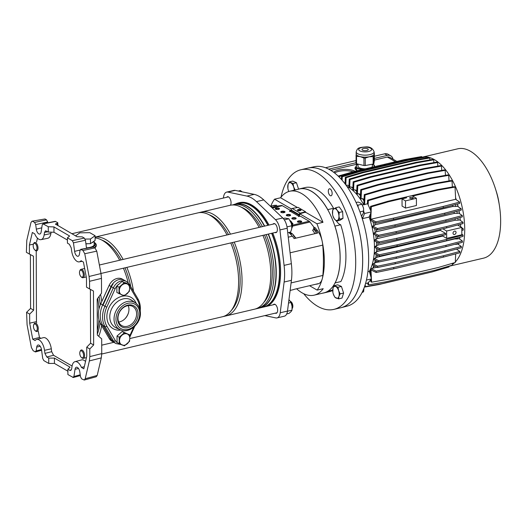 <?xml version="1.0" encoding="UTF-8"?>
<svg xmlns="http://www.w3.org/2000/svg" width="527" height="527" viewBox="0 0 527 527"><rect width="100%" height="100%" fill="white"/><g stroke="black" fill="none" stroke-linecap="round" stroke-linejoin="round"><path stroke-width="0.79" d="M36.218 250.872L36.462 321.628L29.683 323.17L32.72 339.177L35.092 340.561A10.402 5.151 76.7 0 1 36.679 339.454A10.402 5.151 76.7 0 1 39.103 339.889A10.402 5.151 76.7 0 1 44.518 350.343L44.933 353.393L51.692 351.68L53.556 355.284L72.094 366.034M36.679 339.454L43.306 337.682A10.606 5.257 76.7 0 1 45.777 338.123A10.606 5.257 76.7 0 1 51.297 348.788L51.692 351.68M31.976 221.221L45.026 218.962L31.976 221.221L30.961 222.539L26.798 240.352L26.376 252.301L29.44 254.08L29.407 245.015L32.345 232.466L34.723 233.843A10.402 5.151 -103.3 0 0 38.754 239.179A10.402 5.151 -103.3 0 0 41.027 239.647A10.402 5.151 -103.3 0 0 44.116 234.97L44.512 232.387L45.579 230.78L48.286 232.058L48.267 226.722L42.885 223.771L55.17 221.353L57.739 222.671L57.324 223.362L56.066 223.632L56.073 224.568M41.027 239.647L47.746 238.276A10.606 5.257 -103.3 0 0 50.895 233.507L51.106 232.157M40.171 346.226L36.719 347.109A4.664 2.312 76.7 0 1 38.036 345.027A4.664 2.312 76.7 0 1 39.123 345.225A4.664 2.312 76.7 0 1 41.554 349.915L42.707 358.432L43.827 360.6L48.747 363.452L48.728 358.116L46.798 356.996L44.933 353.393M41.765 227.835L36.31 229.153A4.664 2.312 -103.3 0 0 38.734 233.843A4.664 2.312 -103.3 0 0 39.756 234.054A4.664 2.312 -103.3 0 0 41.139 231.952L42.239 224.739L43.346 223.87L55.638 221.452M101.744 353.597L101.296 357.886L89.366 360.923L89.814 356.627L101.744 353.597L101.691 338.861L97.324 335.086L97.192 299.066L101.533 293.117L101.48 278.388L89.55 281.299L89.07 276.471L84.761 253.737L82.956 250.496L80.671 249.35L93.431 247.031L81.138 249.442L80.032 250.318L79.445 254.166A4.664 2.312 76.7 0 1 78.062 256.267A4.664 2.312 76.7 0 1 74.61 251.366L73.457 242.842L72.337 240.681L84.313 238.079L85.433 240.246L73.457 242.842M101.296 357.886L97.192 375.455L96.237 376.752L84.248 380.039L85.203 378.742L97.192 375.455M36.31 229.153L35.691 224.601L34.571 222.44L46.547 219.845L47.667 222.005L35.691 224.601M32.753 221.386L34.571 222.44M41.6 350.251L35.526 351.924L33.208 350.778L31.403 347.543L27.088 324.81L26.587 312.327L30.586 308.4L33.649 310.179L33.458 256.221L29.44 254.08M30.395 254.587L30.586 308.4M67.43 240.055L53.971 232.255L53.952 226.92L69.617 236.004L67.416 237.829L67.436 243.164L69.366 244.278L71.231 247.888L71.646 250.931A10.402 5.151 76.7 0 0 79.333 261.86A10.402 5.151 76.7 0 0 81.072 260.72L83.444 262.097L86.481 278.111L86.514 287.175L89.577 288.948L89.55 281.299M89.577 288.948L93.463 291.023L93.654 344.974L89.788 348.979L89.814 356.627M67.416 237.829L72.337 240.681M29.683 323.17L29.65 314.105L33.649 310.179M33.445 244.139L29.407 245.015M84.313 366.693L81.441 367.438L83.819 368.814L86.757 356.265L86.724 347.201L90.591 343.196L93.654 344.974M90.4 289.389L90.591 343.196M45.026 218.962L46.547 219.845M47.779 222.809L47.667 222.005M55.427 224.047L77.021 236.715L82.212 236.867L84.313 238.079M86.718 248.158A9.829 3.617 -0.2 0 1 86.507 248.171L85.433 240.246M82.956 250.496L94.946 247.907L93.431 247.031M94.946 247.907L96.757 251.148L84.761 253.737M89.07 276.471L101 273.559L96.757 251.148M101 273.559L101.48 278.388M55.651 224.324L56.066 223.632M57.97 225.668L57.739 222.671M53.952 226.92L48.267 226.722M67.884 371.219L54.433 363.419L54.413 358.083L70.078 367.167L67.878 369.223L67.897 374.559L73.319 377.497L80.321 375.567M54.433 363.419L48.747 363.452M26.587 312.327L29.65 314.105M35.026 351.832L36.132 350.962L41.481 349.487M36.719 347.109L36.132 350.962M53.971 232.255L48.286 232.058M54.413 358.083L48.728 358.116M67.878 369.223L69.801 370.336L71.316 369.921M89.366 360.923L85.203 378.742M84.248 380.039L81.593 378.834L80.473 376.673L79.854 372.121A4.664 2.312 -103.3 0 0 76.343 367.24A4.664 2.312 -103.3 0 0 75.025 369.322L73.925 376.541L80.216 374.802M86.724 347.201L89.788 348.979M81.441 367.438A10.402 5.151 -103.3 0 0 74.986 361.667A10.402 5.151 -103.3 0 0 72.047 366.305L71.652 368.887L70.644 370.488L69.801 370.336M72.818 377.411L73.925 376.541M38.28 331.2L39.466 337.458L32.72 339.177M36.462 321.628L36.673 322.735M36.541 242.051L37.45 238.151M85.526 361.502A10.606 5.257 -103.3 0 0 81.606 359.895L74.986 361.667M39.466 337.458L40.941 338.314M86.461 247.855A8.966 3.3 -0.2 0 0 94.168 244.561L94.155 241.089M85.921 243.876A8.966 3.3 -0.2 0 0 88.035 243.711L90.492 243.665L91.639 242.861A8.966 3.3 -0.2 0 0 93.977 241.214L95.117 240.411L95.104 235.74L89.794 232.664L79.867 232.842L75.559 235.865M263.757 307.017A53.372 26.442 -103.3 0 0 279.455 271.741A53.372 26.442 -103.3 0 0 271.609 233.303M257.835 308.242A53.372 26.442 -103.3 0 0 259.416 308.045M260.555 307.775A53.372 26.442 -103.3 0 0 276.247 272.499A53.372 26.442 -103.3 0 0 268.408 234.054M97.304 330.666A53.194 26.357 -103.3 0 0 98.944 319.593M97.317 334.158A51.508 25.52 -103.3 0 0 100.064 322.774M98.707 336.279A53.372 26.442 -103.3 0 0 101.639 325.607M222.914 316.635A53.372 26.442 -103.3 0 0 238.612 281.359A53.372 26.442 -103.3 0 0 237.44 266.893A53.372 26.442 -103.3 0 0 233.645 250.799A53.372 26.442 -103.3 0 0 230.773 242.921M231.59 310.067A51.508 25.52 -103.3 0 0 240.147 280.186A51.508 25.52 -103.3 0 0 232.354 242.545M224.041 316.266A53.372 26.442 -103.3 0 0 225.213 316.095M226.353 315.825A53.372 26.442 -103.3 0 0 242.051 280.548A53.372 26.442 -103.3 0 0 234.212 242.11M255.061 309.066A53.372 26.442 -103.3 0 0 270.759 273.79A53.372 26.442 -103.3 0 0 269.58 259.324A53.372 26.442 -103.3 0 0 265.792 243.23A53.372 26.442 -103.3 0 0 262.914 235.345M263.737 302.498A51.508 25.52 -103.3 0 0 272.294 272.617A51.508 25.52 -103.3 0 0 264.501 234.976M256.781 308.447A53.194 26.357 -103.3 0 0 257.808 308.249A53.194 26.357 -103.3 0 0 274.014 272.946A53.194 26.357 -103.3 0 0 266.181 234.581M257.808 308.249L259.791 307.781A53.194 26.357 -103.3 0 0 276.003 272.479A53.194 26.357 -103.3 0 0 268.164 234.113M126.296 276.082L126.381 276.359A51.508 25.52 -103.3 0 1 128.206 282.808A53.372 26.442 -103.3 0 0 126.296 276.082A53.372 26.442 -103.3 0 0 123.417 268.197M119.669 260.239A53.372 26.442 -103.3 0 0 95.11 237.894M101.757 301.589A53.372 26.442 -103.3 0 0 100.578 294.428M92.344 247.051A9.829 3.617 -0.2 0 0 94.399 245.832C95.499 244.699 95.466 243.573 94.3 242.446C96.23 243.606 96.777 245.042 95.927 246.748L94.926 247.894M91.639 242.861L93.977 241.214M85.908 243.744L88.035 243.711M264.409 226.155A53.194 26.357 -103.3 0 0 235.404 204.232L233.421 204.7A53.194 26.357 -103.3 0 0 232.414 204.977M264.659 226.096A53.372 26.442 -103.3 0 0 235.516 204.021A53.372 26.442 -103.3 0 0 233.448 204.693M262.426 226.623A53.194 26.357 -103.3 0 0 233.421 204.7M260.674 227.032A51.508 25.52 -103.3 0 0 241.294 207.203M269.58 259.324L269.541 259.034A51.508 25.52 -103.3 0 0 265.878 243.507L265.792 243.23M259.165 227.387A53.372 26.442 -103.3 0 0 230.022 205.313L201.321 212.078A53.372 26.442 -103.3 0 0 199.628 212.598M230.464 234.146A53.372 26.442 -103.3 0 0 201.321 212.078M228.527 234.601A51.508 25.52 -103.3 0 0 209.147 214.772M237.44 266.893L237.394 266.603A51.508 25.52 -103.3 0 0 233.738 251.076L233.645 250.799M227.025 234.956A53.372 26.442 -103.3 0 0 197.882 212.888L95.11 237.091M133.529 291.385A53.372 26.442 -103.3 0 0 126.855 267.393M123.107 259.429A53.372 26.442 -103.3 0 0 95.11 237.143M130.808 286.774A51.508 25.52 -103.3 0 0 124.998 267.828M121.17 259.883A51.508 25.52 -103.3 0 0 101.797 240.055M100.249 304.968A51.508 25.52 -103.3 0 0 99.076 296.484M97.936 299.718L97.89 299.455A51.508 25.52 -103.3 0 0 97.719 298.354A53.194 26.357 -103.3 0 1 97.936 299.718A53.194 26.357 -103.3 0 1 98.944 309.125M267.861 225.339A53.372 26.442 -103.3 0 0 238.718 203.27L235.516 204.021M94.682 247.756L95.703 246.616C96.573 244.996 96.105 243.606 94.3 242.446L94.162 242.394M94.399 245.832A1.792 1.561 45.5 0 1 95.703 246.616L95.927 246.748M94.485 247.644A11.298 4.157 179.8 0 0 95.334 247.11L95.558 247.275M85.104 239.093L90.479 238.994L90.492 243.665M90.479 238.994L95.104 235.74M111.223 339.731L102.719 325.297L100.802 324.191L109.306 338.624A10.757 8.465 120.1 0 0 111.816 341.14L113.727 342.254A10.757 8.465 120.1 0 1 111.223 339.731L109.306 338.624M100.802 324.191A22.239 17.496 -59.9 0 1 100.736 303.829L109.122 285.417A10.757 8.465 -59.9 0 1 122.455 279.172L124.372 280.285A10.757 8.465 120.1 0 0 112.719 283.77L113.101 283.987A10.757 8.465 120.1 0 0 111.421 286.754L103.035 305.166L104.945 306.273L113.338 287.861L111.421 286.754M102.719 325.297A22.239 17.496 -59.9 0 1 102.646 304.942L111.039 286.53A10.757 8.465 -59.9 0 1 124.372 280.285L126.671 281.616A10.757 8.465 -59.9 0 0 113.338 287.861L115.163 288.717L106.77 307.129A20.803 16.37 120.1 0 0 106.836 326.173L115.341 340.607A9.328 7.338 120.1 0 0 117.06 342.497M124.985 318.756A12.912 10.158 120.1 0 0 128.502 312.702M283.342 211.716A3.946 1.956 76.7 0 1 283.368 212.236A3.946 1.956 76.7 0 1 283.348 212.73M275.002 232.499A4.664 2.312 -103.3 0 0 275.95 232.644A4.664 2.312 -103.3 0 0 277.373 229.555A4.664 2.312 -103.3 0 0 273.809 223.573A4.664 2.312 -103.3 0 0 273.032 224.12M230.424 205.227A4.664 2.312 -103.3 0 0 231.057 202.697A4.664 2.312 -103.3 0 0 227.499 196.709A4.664 2.312 -103.3 0 0 226.715 197.263M275.285 313.15A4.664 2.312 -103.3 0 0 276.234 313.295A4.664 2.312 -103.3 0 0 277.65 310.199A4.664 2.312 -103.3 0 0 274.093 304.217A4.664 2.312 -103.3 0 0 273.309 304.771M315.818 284.231L316.246 284.211A15.691 7.773 -103.3 0 0 316.931 284.112L318.143 283.822A15.691 7.773 -103.3 0 0 322.34 278.506A15.691 7.773 -103.3 0 0 322.847 275.437A114.774 56.863 -103.3 0 0 323.413 260.641A114.774 56.863 -103.3 0 0 322.741 245.127A15.691 7.773 -103.3 0 0 322.208 241.445A53.372 26.442 76.7 0 1 324.336 261.175A53.372 26.442 76.7 0 1 322.34 278.506A53.372 26.442 76.7 0 1 317.142 290.113L309.54 285.706M235.444 204.041A53.8 26.653 76.7 0 1 238.619 202.849A53.8 26.653 76.7 0 1 268.098 225.286M271.833 233.25A53.8 26.653 76.7 0 1 279.679 271.879A53.8 26.653 76.7 0 1 266.51 306.371M238.619 202.849L239.535 202.631A53.8 26.653 76.7 0 1 269.007 225.069M272.742 233.033A53.8 26.653 76.7 0 1 280.595 271.662A53.8 26.653 76.7 0 1 267.42 306.154M277.057 317.906L284.336 316.193A10.757 5.329 -103.3 0 0 287.492 311.055L291.418 280.311A43.043 21.324 -103.3 0 0 291.892 272.281A43.043 21.324 -103.3 0 0 291.359 263.671L287.208 228.237A10.757 5.329 -103.3 0 0 282.755 217.961L263.724 199.911A43.043 21.324 -103.3 0 0 254.166 194.364L235.187 190.379A10.757 5.329 -103.3 0 0 233.948 190.385L226.669 192.098A10.757 5.329 76.7 0 1 227.908 192.091L246.893 196.084A43.043 21.324 76.7 0 1 256.445 201.624L275.476 219.68A10.757 5.329 76.7 0 1 279.929 229.95L284.079 265.384A43.043 21.324 76.7 0 1 284.613 273.994A43.043 21.324 76.7 0 1 284.139 282.024L280.219 312.774A10.757 5.329 76.7 0 1 277.057 317.906A10.757 5.329 76.7 0 1 275.819 317.913L264.844 315.607M270.779 206.255A53.372 26.442 76.7 0 1 274.534 199.18L280.595 197.75A53.372 26.442 76.7 0 1 289.666 191.268L299.369 188.982A53.372 26.442 76.7 0 1 340.106 257.459A53.372 26.442 76.7 0 1 323.841 292.88L314.138 295.166A53.372 26.442 -103.3 0 0 323.209 288.691L317.142 290.113M289.666 191.268A53.372 26.442 76.7 0 1 322.979 222.328L316.911 223.751A53.372 26.442 76.7 0 1 322.208 241.445A15.691 7.773 -103.3 0 0 317.274 230.345L314.889 227.453L313.677 227.743L316.062 230.628A15.691 7.773 -103.3 0 1 317.722 233.013L294.066 238.586A15.691 7.773 -103.3 0 0 292.406 236.201L288.921 232.473M275.377 206.722L275.371 205.53L276.589 205.247L276.589 206.182L281.471 205.49A4.163 2.062 76.7 0 1 282.32 205.688L290.555 210.471L289.731 211.426M276.603 209.482L276.596 208.534M287.637 214.983A30.843 15.283 -103.3 0 0 286.523 215.543M274.534 199.18L291.438 208.982M299.481 213.646L316.911 223.751M271.807 207.177L271.352 206.123A15.691 7.773 76.7 0 1 272.314 205.754L273.533 205.471A15.691 7.773 76.7 0 1 274.211 205.372L276.589 205.247M296.609 288.756A53.372 26.442 -103.3 0 0 314.138 295.166M272.314 205.754A15.691 7.773 76.7 0 1 272.999 205.655L275.371 205.53M223.408 198.047L223.514 197.236A10.757 5.329 76.7 0 1 226.669 192.098M271.352 206.123L270.489 206.327M316.931 284.112A15.691 7.773 -103.3 0 0 317.9 283.743L294.244 289.31A15.691 7.773 -103.3 0 1 293.275 289.679L290.127 290.423M290.542 233.942L292.445 233.935M313.684 228.935L313.677 227.743M280.595 197.75L297.109 207.328M305.535 212.21L322.979 222.328M314.013 229.357A15.784 7.819 76.7 0 1 316.391 233.329M331.582 195.445A3.584 1.779 -103.3 0 0 331.786 191.294A3.584 1.779 -103.3 0 0 329.401 188.811A3.584 1.779 -103.3 0 0 328.861 189.16A3.584 1.779 -103.3 0 0 328.664 193.304A3.584 1.779 -103.3 0 0 331.042 195.794A3.584 1.779 -103.3 0 0 331.582 195.445M328.051 291.088A11.475 5.685 -103.3 0 0 328.057 291.167L332.689 290.074M333.769 286.484A11.475 5.685 76.7 0 1 334.006 284.771M280.996 197.217A71.731 35.54 76.7 0 1 300.924 169.753A71.731 35.54 76.7 0 1 344.289 208.119A71.731 35.54 76.7 0 1 333.815 309.402A71.731 35.54 76.7 0 1 303.723 293.717M300.924 169.753L307.9 168.106A71.731 35.54 76.7 0 1 351.265 206.479A71.731 35.54 76.7 0 1 340.785 307.761L333.815 309.402M334.882 226.096A11.475 5.685 -103.3 0 0 334.922 226.109L340.686 224.752A53.444 26.475 76.7 0 1 340.883 281.556L335.119 282.913A11.475 5.685 -103.3 0 0 335.08 282.874M334.922 226.109A53.444 26.475 76.7 0 1 335.119 282.913M328.057 291.167A53.444 26.475 76.7 0 1 323.855 292.953A53.444 26.475 76.7 0 1 322.504 293.196M332.682 290.463A53.444 26.475 76.7 0 1 329.619 291.596L323.855 292.953M298.038 189.298A53.444 26.475 76.7 0 1 299.356 188.916L305.12 187.559A53.444 26.475 76.7 0 1 333.538 208.264L327.774 209.621A11.475 5.685 -103.3 0 0 327.768 209.687M340.686 224.752A11.475 5.685 76.7 0 1 336.562 221.123M333.472 209.041A11.475 5.685 76.7 0 1 333.538 208.264M299.356 188.916A53.444 26.475 76.7 0 1 327.774 209.621M33.484 247.69A3.584 1.779 -103.3 0 0 34.775 249.917A3.584 1.779 -103.3 0 0 36.692 249.581A3.584 1.779 -103.3 0 0 36.692 245.938A3.584 1.779 -103.3 0 0 33.425 244.179A3.584 1.779 -103.3 0 0 33.484 247.69M33.425 244.179L33.702 243.514A4.302 2.134 76.7 0 1 34.71 242.486A4.302 2.134 76.7 0 1 37.615 245.622A4.302 2.134 76.7 0 1 36.679 250.865A4.302 2.134 76.7 0 1 35.322 250.391L34.775 249.917M36.416 330.864A3.584 1.779 -103.3 0 0 36.969 326.588A3.584 1.779 -103.3 0 0 34.321 324.059A3.584 1.779 -103.3 0 0 33.708 324.83A3.584 1.779 -103.3 0 0 35.059 330.561A3.584 1.779 -103.3 0 0 36.416 330.864M33.708 324.83L33.978 324.158A4.302 2.134 76.7 0 1 34.716 323.235A4.302 2.134 76.7 0 1 34.986 323.13A4.302 2.134 76.7 0 1 37.977 326.549A4.302 2.134 76.7 0 1 37.233 331.404A4.302 2.134 76.7 0 1 36.962 331.509A4.302 2.134 76.7 0 1 35.599 331.042L35.059 330.561M290.7 301.464L291.24 301.938A3.584 1.779 76.7 0 1 292.538 304.165A3.584 1.779 76.7 0 1 292.597 307.676L292.32 308.348A4.302 2.134 -103.3 0 0 292.248 304.132A4.302 2.134 -103.3 0 0 290.7 301.464A4.302 2.134 -103.3 0 0 290.344 301.2M83.286 353.446A3.584 1.779 -103.3 0 0 80.018 351.687A3.584 1.779 -103.3 0 0 80.078 355.191A3.584 1.779 -103.3 0 0 81.369 357.418A3.584 1.779 -103.3 0 0 83.286 357.082A3.584 1.779 -103.3 0 0 83.286 353.446M80.018 351.687L80.295 351.015A4.302 2.134 76.7 0 1 81.303 349.987A4.302 2.134 76.7 0 1 84.215 353.13A4.302 2.134 76.7 0 1 83.279 358.367A4.302 2.134 76.7 0 1 81.916 357.899L81.369 357.418M292.142 308.703A4.302 2.134 -103.3 0 0 292.32 308.348M80.354 270.272A3.584 1.779 -103.3 0 0 79.742 271.036A3.584 1.779 -103.3 0 0 81.092 276.774A3.584 1.779 -103.3 0 0 82.449 277.077A3.584 1.779 -103.3 0 0 83.002 272.795A3.584 1.779 -103.3 0 0 80.354 270.272M79.742 271.036L80.012 270.371A4.302 2.134 76.7 0 1 80.75 269.442A4.302 2.134 76.7 0 1 81.02 269.343A4.302 2.134 76.7 0 1 84.01 272.762A4.302 2.134 76.7 0 1 83.266 277.617A4.302 2.134 76.7 0 1 82.996 277.722A4.302 2.134 76.7 0 1 81.632 277.248L81.092 276.774M291.82 228.125A4.302 2.134 -103.3 0 0 292.037 227.697A4.302 2.134 -103.3 0 0 290.417 220.82A4.302 2.134 -103.3 0 0 290.061 220.556M290.417 220.82L290.963 221.294A3.584 1.779 76.7 0 1 292.314 227.032L292.037 227.697M242.097 191.835L240.391 190.55L238.316 191.037M286.708 313.954L288.994 313.413L291.023 311.661L292.024 310.153L292.037 306.194A6.818 3.379 -103.3 0 0 291.998 305.877A6.818 3.379 -103.3 0 0 291.51 303.822A6.818 3.379 -103.3 0 0 291.503 303.789M292.037 306.194L291.023 302.472L288.961 299.573M292.024 310.153L287.472 311.226M291.023 302.472L288.513 303.065M291.721 225.286A6.818 3.379 -103.3 0 0 291.714 225.227A6.818 3.379 -103.3 0 0 291.227 223.171A6.818 3.379 -103.3 0 0 291.227 223.165L288.882 218.771L284.804 218.099L283.243 218.468M287.735 232.756L290.621 232.078L291.721 228.797L291.793 225.754L291.227 223.171M291.793 225.754L287.004 226.887M288.882 218.771L284.297 219.845M297.597 210.378A1.792 0.659 179.8 0 1 298.282 210.082A1.792 0.659 179.8 0 1 300.877 210.365M298.282 209.548A1.792 0.659 -0.2 0 0 297.445 210.108A1.792 0.659 -0.2 0 0 298.374 210.681A1.792 0.659 -0.2 0 0 300.192 210.662A1.792 0.659 -0.2 0 0 301.029 210.095A1.792 0.659 -0.2 0 0 300.1 209.522A1.792 0.659 -0.2 0 0 298.282 209.548M297.531 221.893A2.154 0.79 179.8 0 1 298.407 221.492A2.154 0.79 179.8 0 1 301.582 221.88M298.407 220.958A2.154 0.79 -0.2 0 0 297.406 221.63A2.154 0.79 -0.2 0 0 298.519 222.322A2.154 0.79 -0.2 0 0 300.706 222.289A2.154 0.79 -0.2 0 0 301.707 221.617A2.154 0.79 -0.2 0 0 300.594 220.925A2.154 0.79 -0.2 0 0 298.407 220.958M291.978 218.672A2.154 0.79 179.8 0 1 292.854 218.27A2.154 0.79 179.8 0 1 296.029 218.659M292.854 217.737A2.154 0.79 -0.2 0 0 291.853 218.409A2.154 0.79 -0.2 0 0 292.966 219.1A2.154 0.79 -0.2 0 0 295.153 219.067A2.154 0.79 -0.2 0 0 296.154 218.395A2.154 0.79 -0.2 0 0 295.041 217.704A2.154 0.79 -0.2 0 0 292.854 217.737M286.424 215.457A2.154 0.79 179.8 0 1 287.301 215.049A2.154 0.79 179.8 0 1 290.476 215.438M287.301 214.515A2.154 0.79 -0.2 0 0 286.299 215.187A2.154 0.79 -0.2 0 0 287.413 215.879A2.154 0.79 -0.2 0 0 289.6 215.846A2.154 0.79 -0.2 0 0 290.601 215.174A2.154 0.79 -0.2 0 0 289.488 214.482A2.154 0.79 -0.2 0 0 287.301 214.515M280.871 212.236A2.154 0.79 179.8 0 1 281.747 211.828A2.154 0.79 179.8 0 1 284.923 212.216M281.747 211.294A2.154 0.79 -0.2 0 0 280.746 211.966A2.154 0.79 -0.2 0 0 281.859 212.658A2.154 0.79 -0.2 0 0 284.046 212.625A2.154 0.79 -0.2 0 0 285.048 211.953A2.154 0.79 -0.2 0 0 283.934 211.261A2.154 0.79 -0.2 0 0 281.747 211.294M275.318 209.015A2.154 0.79 179.8 0 1 276.194 208.606A2.154 0.79 179.8 0 1 279.369 209.002M276.194 208.073A2.154 0.79 -0.2 0 0 275.193 208.745A2.154 0.79 -0.2 0 0 276.306 209.436A2.154 0.79 -0.2 0 0 278.493 209.403A2.154 0.79 -0.2 0 0 279.494 208.732A2.154 0.79 -0.2 0 0 278.381 208.04A2.154 0.79 -0.2 0 0 276.194 208.073M275.377 206.426L271.438 207.23M292.426 224.192A2.154 0.79 -0.2 0 0 292.913 223.685A2.154 0.79 -0.2 0 0 292.096 223.066M298.539 216.531L298.539 216.083L290.496 211.419A0.718 0.567 120.1 0 0 291.095 210.609L299.138 215.273A0.718 0.567 -59.9 0 1 298.539 216.083L300.897 216.465L309.138 221.241A4.163 2.062 76.7 0 1 309.988 222.032L314.276 227.598M290.496 211.419L289.395 211.202L289.725 210.978M292.294 223.665A2.154 0.79 179.8 0 1 292.788 223.955M290.561 211.004L289.955 211.459M289.639 232.308A7.174 4.598 -164.8 0 1 293.447 234.976L295.897 238.151M314.777 229.173L312.577 230.101L315.001 233.652M295.522 238.244L293.335 235.398M291.945 234.054A7.174 4.598 15.2 0 0 289.554 232.743M299.843 213.857A0.573 0.455 -59.9 0 0 299.626 214.357L299.626 215.161A1.291 1.014 -59.9 0 1 298.717 216.557M305.423 212.15L300.107 213.712M300.225 213.152L305.535 211.755L298.144 207.394L292.182 208.488L300.225 213.152A1.291 1.014 -59.9 0 0 299.138 214.608L299.138 215.273M292.182 208.488A1.291 1.014 -59.9 0 0 291.095 209.944L291.095 210.609M314.336 166.723A71.606 35.48 76.7 0 1 368.643 258.678A71.606 35.48 76.7 0 1 347.168 306.121L341.134 307.676A71.731 35.54 76.7 0 0 362.648 260.147A71.731 35.54 76.7 0 0 308.242 168.034L314.336 166.723M361.39 215.695A48.418 23.992 76.7 0 1 362.477 218.646L369.15 217.071A48.418 23.992 76.7 0 1 374.46 247.216A48.418 23.992 76.7 0 1 369.335 271.306L367.905 271.642M346.99 186.426A48.418 23.992 76.7 0 1 363.716 204.693A48.418 23.992 -103.3 0 0 346.99 186.426M362.326 205.023L367.694 203.758L371.239 211.926L369.15 217.071A48.418 23.992 -103.3 0 1 374.46 247.216A48.418 23.992 -103.3 0 1 369.335 271.306L371.469 278.902L367.971 282.986L365.514 283.566M366.423 280.087L371.469 278.902M363.749 211.617L364.565 213.501L371.239 211.926M364.565 213.501L362.477 218.646M453.022 233.178A1.792 1.41 120.1 0 0 453.635 234.37A1.792 1.41 120.1 0 0 455.223 234.153A1.792 1.41 120.1 0 0 456.053 232.466A1.792 1.41 120.1 0 0 455.44 231.267A1.792 1.41 120.1 0 0 453.852 231.491A1.792 1.41 120.1 0 0 453.022 233.178M446.639 231.01L461.804 227.44L461.83 234.778L446.665 238.349L446.639 231.01L442.838 228.804M440.407 230.391L377.931 245.101L375.191 246.372L379.526 248.5L397.081 244.831L397.088 246.168L445.611 234.739L445.605 233.402L440.407 230.391A46.989 23.28 -103.3 0 0 440.388 229.383M441.936 235.602L446.665 238.349M442.739 236.07L377.74 251.372A46.989 23.28 -103.3 0 0 377.879 249.021M377.931 245.101A46.989 23.28 -103.3 0 0 377.866 242.604M397.088 246.168L379.532 249.831L375.191 247.703L375.191 246.372M397.081 244.831L445.605 233.402M376.574 246.043A48.418 23.992 -103.3 0 0 376.423 241.9M458.115 220.181L455.216 220.227L377.582 238.514L374.835 239.792L374.967 241.188L379.288 243.303L396.844 239.64L446.58 227.927L462.989 223.593L462.983 222.262L459.518 219.851L458.115 220.181A48.418 23.992 -103.3 0 0 457.904 218.066M376.238 239.462A48.418 23.992 -103.3 0 0 375.751 235.22M457.245 213.382L454.32 213.415L376.686 231.702L373.946 233L374.203 234.456L378.603 236.616L396.166 232.947L445.895 221.235L462.304 216.907L462.298 215.569L458.668 213.046L457.245 213.382A48.418 23.992 -103.3 0 0 456.876 211.287M375.369 232.664A48.418 23.992 -103.3 0 0 374.572 228.428M455.842 206.459L452.871 206.465L375.231 224.746L373.966 225.74L372.503 226.083L372.905 227.611L377.497 229.864L395.052 226.195L444.788 214.482L461.191 210.148L461.191 208.817L457.304 206.116L455.842 206.459A48.418 23.992 -103.3 0 0 455.368 204.562M373.966 225.74A48.418 23.992 -103.3 0 0 372.879 221.623M370.804 219.983L371.067 220.734L375.968 223.138L393.531 219.476L443.26 207.763L459.669 203.429L459.663 202.091L455.638 199.292L370.804 219.272L370.764 219.996A48.418 23.992 -103.3 0 0 370.455 219.021L370.191 214.509M381.245 189.608L430.974 177.895L431.745 178.337L382.009 190.049L381.245 189.608L364.262 194.608L363.867 203.356L364.585 204.759M363.973 200.958A48.418 23.992 -103.3 0 0 362.431 198.567L364.559 199.575M377.701 184.615L378.472 185.056L428.207 173.343L445.19 170.346L444.426 169.905L427.437 172.902L377.701 184.615L360.725 189.615L360.356 197.777L361.087 198.883L362.431 198.567M360.442 195.82A48.418 23.992 -103.3 0 0 358.709 193.699L360.837 194.601M373.979 180.32L374.75 180.761L424.479 169.048L441.468 166.051L440.704 165.61L423.715 168.607L373.979 180.32L357.003 185.32L356.647 193.139L357.392 194.008L358.709 193.699M356.72 191.551A48.418 23.992 -103.3 0 0 354.855 189.812L356.983 190.662M370.132 176.789L370.903 177.237L420.638 165.524L437.621 162.527L436.857 162.079L419.867 165.076L370.132 176.789L353.156 181.789L352.807 189.463L353.564 190.115L354.855 189.812M352.866 188.205A48.418 23.992 -103.3 0 0 350.949 186.927L353.077 187.764M366.225 174.088L366.996 174.536L416.725 162.823L433.714 159.826L432.95 159.378L415.961 162.375L366.225 174.088L349.249 179.088L348.9 186.782L349.664 187.23L350.949 186.927M348.94 185.847A48.418 23.992 -103.3 0 0 347.846 185.372A48.418 23.992 -103.3 0 0 347.049 185.076L346.173 185.28M369.875 273.217A48.418 23.992 -103.3 0 0 370.336 272.578M374.572 265.858L372.984 268.164L371.166 268.77A48.418 23.992 76.7 0 1 370.942 269.251A48.418 23.992 76.7 0 1 370.633 269.89L370.237 270.72L370.488 275.404M372.681 268.414A48.418 23.992 -103.3 0 0 373.795 265.634M378.544 261.952L375.731 262.611L373.037 263.935L372.642 265.074L377.628 267.518L395.184 263.849L444.92 252.137L461.323 247.802L461.323 246.471L457.739 243.981L456.329 244.317A48.418 23.992 -103.3 0 0 456.454 243.882M374.447 263.599A48.418 23.992 -103.3 0 0 375.27 260.345M457.561 238.922L454.643 238.962L377.009 257.242L374.289 258.533L374.038 259.745L378.696 262.024L396.251 258.362L445.987 246.649L462.396 242.315L462.39 240.977L458.958 238.593L457.561 238.922A48.418 23.992 -103.3 0 0 457.746 237.789M375.685 258.204A48.418 23.992 -103.3 0 0 376.186 254.561M377.74 251.372L375.007 252.65L374.888 253.922L379.335 256.102L396.89 252.433L446.626 240.72L463.029 236.392L463.029 235.055L461.83 234.225M376.39 252.321A48.418 23.992 -103.3 0 0 376.568 248.382M461.817 230.497L463.233 230.121L463.226 228.784L461.804 227.796M461.81 229.159L463.226 228.784M460.585 226.729A48.418 23.992 -103.3 0 0 460.532 224.245M460.302 220.398A48.418 23.992 -103.3 0 0 460.018 217.506M459.491 213.619A48.418 23.992 -103.3 0 0 458.991 210.734M458.141 206.696A48.418 23.992 -103.3 0 0 457.476 204.008M456.244 199.713A48.418 23.992 -103.3 0 0 455.598 197.73M458.431 225.484A48.418 23.992 -103.3 0 0 458.411 224.805M443.431 255.779L443.438 257.117L393.702 268.829L393.695 267.492L443.431 255.779L459.84 251.451L456.448 249.093A48.418 23.992 -103.3 0 0 456.474 249.087M458.286 244.363A48.418 23.992 -103.3 0 0 458.595 243.316M459.577 239.027A48.418 23.992 -103.3 0 0 459.88 237.222M455.315 261.991A56.165 27.826 -103.3 0 0 464.722 229.331A56.165 27.826 -103.3 0 0 425.704 156.908M449.09 266.175A56.165 27.826 -103.3 0 0 449.88 265.865M452.35 264.514A56.165 27.826 -103.3 0 0 454.649 262.657M449.083 266.26L483.536 258.151A56.165 27.826 -103.3 0 0 500.65 220.866A56.165 27.826 -103.3 0 0 499.412 205.642A56.165 27.826 -103.3 0 0 495.426 188.706A56.165 27.826 -103.3 0 0 457.785 148.805L422.792 157.046M499.412 205.642L498.95 202.631A36.587 18.129 -103.3 0 0 496.348 191.604L495.426 188.706M454.643 238.962A46.989 23.28 -103.3 0 0 454.709 238.586M377.009 257.242A46.989 23.28 -103.3 0 0 377.345 255.127M455.216 220.227A46.989 23.28 -103.3 0 0 455.078 218.817M377.582 238.514A46.989 23.28 -103.3 0 0 377.312 235.984M454.32 213.415A46.989 23.28 -103.3 0 0 454.076 212.032M376.686 231.702A46.989 23.28 -103.3 0 0 376.238 229.245M456.329 244.317L454.781 244.324M375.731 262.611A46.989 23.28 -103.3 0 0 376.232 260.819M370.349 272.722L369.888 273.256M459.84 251.451L459.84 252.782L443.438 257.117M370.982 269.165L370.988 269.969L376.146 272.492L376.14 271.161L371.232 268.757M455.677 199.325L455.025 187.092L438.042 190.089L412.575 196.084L416.409 198.304L405.487 200.879L402.042 198.877L406.515 197.823M370.395 209.983L370.56 206.36L387.543 201.36L388.307 201.801L406.508 197.513M388.307 201.801L371.324 206.801L371.107 211.63M371.074 212.328L370.764 219.996M387.543 201.36L437.272 189.648L454.261 186.644L455.025 187.092M452.871 206.465A46.989 23.28 -103.3 0 0 452.574 205.299M375.231 224.746A46.989 23.28 -103.3 0 0 374.644 222.486M412.977 197.553A1.792 0.659 -0.2 0 0 410.961 197.276A1.792 0.659 -0.2 0 0 409.663 197.915A1.792 0.659 -0.2 0 0 409.94 198.271A1.792 0.659 -0.2 0 0 411.956 198.541A1.792 0.659 -0.2 0 0 413.254 197.902A1.792 0.659 -0.2 0 0 412.977 197.553M437.272 189.648L438.042 190.089M370.56 206.36L371.324 206.801M402.042 198.877L402.068 206.083L405.513 208.079L416.429 205.51L416.409 198.304M405.513 208.079L405.487 200.879M338.314 176.163L354.776 171.315L355.547 171.756L372.833 167.685M355.547 171.756L338.841 176.677M383.465 165.445L386.172 164.543M374.368 160.089L387.332 157.039A5.02 3.952 -59.9 0 1 389.868 157.362L396.844 161.407M356.173 166.44A10.224 3.761 -0.2 0 0 354.967 168.218A10.224 3.761 -0.2 0 0 356.548 170.221A10.224 3.761 -0.2 0 0 357.477 170.676M355.093 171.242A12.193 4.486 -0.2 0 0 343.624 169.398A12.193 4.486 -0.2 0 0 333.729 172.276M330.864 170.333L357.695 164.016M374.361 158.423L387.325 155.373A6.818 5.362 -59.9 0 1 390.764 155.814A6.818 5.362 -59.9 0 1 393.004 159.18M328.776 169.16L355.969 162.757M390.764 155.814L388.083 154.259A6.818 5.362 -59.9 0 0 384.644 153.818L374.354 156.236M325.554 167.731L355.962 160.57M356.015 167.896A10.224 3.761 -0.2 0 0 355.132 168.89M353.123 171.776A12.193 4.486 -0.2 0 0 334.605 172.942M354.776 171.315L404.512 159.602L421.501 156.605L422.272 157.138M388.313 164.305L405.276 160.043L422.265 157.046M374.974 167.448L378.004 166.73M381.502 165.906A1.792 0.659 -0.2 0 0 379.967 166.268M404.512 159.602L405.276 160.043M353.558 171.67L338.202 176.058M358.485 171.328L359.249 171.776L408.985 160.063L425.974 157.059L425.203 156.618L408.221 159.615L358.485 171.328L341.509 176.328L341.371 179.325M425.974 157.059L426.027 158.08M359.249 171.776L342.273 176.776L342.122 180.168M408.221 159.615L408.985 160.063M341.509 176.328L342.273 176.776M362.326 172.263L363.09 172.704L412.825 160.992L429.808 157.995L429.044 157.547L412.055 160.551L362.326 172.263L345.343 177.263L345.047 183.771M429.808 157.995L429.913 159.912M363.09 172.704L346.107 177.704L345.791 184.76M412.055 160.551L412.825 160.992M345.343 177.263L346.107 177.704M433.714 159.826L433.866 162.606M366.996 174.536L350.014 179.536L349.664 187.23M415.961 162.375L416.725 162.823M349.249 179.088L350.014 179.536M437.621 162.527L437.812 166.117M370.903 177.237L353.92 182.237L353.564 190.115M419.867 165.076L420.638 165.524M353.156 181.789L353.92 182.237M441.468 166.051L441.698 170.386M374.75 180.761L357.767 185.761L357.392 194.008M423.715 168.607L424.479 169.048M357.003 185.32L357.767 185.761M375.968 223.138L375.968 221.808L393.524 218.138L393.531 219.476M393.524 218.138L443.26 206.426L443.26 207.763M443.26 206.426L459.663 202.091M375.968 221.808L370.804 219.272M395.052 226.195L395.046 224.864L444.781 213.152L461.191 208.817M444.781 213.152L444.788 214.482M395.046 224.864L377.49 228.527L377.497 229.864M377.49 228.527L372.503 226.083M452.028 180.952L451.257 180.511L434.274 183.508L384.539 195.221L385.303 195.662L435.038 183.949L452.028 180.952L452.35 186.986M385.303 195.662L368.327 200.662L368.136 204.779M434.274 183.508L435.038 183.949M384.539 195.221L367.563 200.22L368.327 200.662M367.563 200.22L367.398 203.824M431.745 178.337L448.727 175.339L449.024 180.899M382.009 190.049L365.027 195.049L364.598 204.483M364.262 194.608L365.027 195.049M430.974 177.895L447.963 174.898L448.727 175.339M445.19 170.346L445.46 175.339M378.472 185.056L361.489 190.056L361.087 198.883M427.437 172.902L428.207 173.343M360.725 189.615L361.489 190.056M393.702 268.829L376.146 272.492M393.695 267.492L376.14 271.161M371.41 278.671L370.942 269.251M455.684 253.882L455.295 262.472L438.319 267.472L388.583 279.185L371.594 282.182L371.423 278.954M371.594 282.182L370.83 281.734L370.725 279.771M377.009 267.215L372.984 268.164M396.251 258.362L396.245 257.024L445.98 245.312L462.39 240.977M445.98 245.312L445.987 246.649M396.245 257.024L378.689 260.694L378.696 262.024M378.689 260.694L374.289 258.533M377.628 267.518L377.622 266.181L395.178 262.518L395.184 263.849M395.178 262.518L444.913 250.806L444.92 252.137M444.913 250.806L461.323 246.471M377.622 266.181L373.037 263.935M452.41 263.322L452.324 265.14L435.348 270.14L385.612 281.853L368.623 284.857L367.859 284.409L367.787 283.032M368.623 284.857L368.492 282.38M364.361 287.11L378.821 284.554L429.775 272.485M365.237 284.494L365.356 286.655L382.338 283.658L432.074 271.945L449.05 266.945L449.09 266.095M365.356 286.655L364.664 286.253M462.298 215.569L445.895 219.904L396.159 231.617L378.603 235.286L373.946 233M396.159 231.617L396.166 232.947M445.895 219.904L445.895 221.235M378.603 235.286L378.603 236.616M462.983 222.262L446.573 226.59L396.838 238.303L379.282 241.972L374.835 239.792M396.838 238.303L396.844 239.64M446.573 226.59L446.58 227.927M379.282 241.972L379.288 243.303M379.526 248.5L379.532 249.831M463.029 235.055L446.619 239.39L396.884 251.102L379.328 254.765L375.007 252.65M396.884 251.102L396.89 252.433M446.619 239.39L446.626 240.72M379.328 254.765L379.335 256.102M457.62 225.009L461.804 227.44M358.004 164.088L358.011 166.209A7.174 2.642 -0.2 0 0 364.783 168.824A7.174 2.642 -0.2 0 0 365.349 168.824M355.942 155.867A9.993 3.682 -0.2 0 0 356.535 156.295L356.562 163.745A9.993 3.682 179.8 0 1 355.969 163.317L356.186 153.686A8.966 3.3 -0.2 0 0 356.173 153.877A8.966 3.3 -0.2 0 0 360.231 156.624A8.966 3.3 -0.2 0 0 364.638 157.145A8.966 3.3 -0.2 0 0 369.183 156.782L365.244 158.08L365.27 165.531L373.149 164.042L373.129 156.585L369.183 156.782A8.966 3.3 -0.2 0 0 374.091 154.003A8.966 3.3 -0.2 0 0 374.111 153.812L374.104 151.816A8.966 3.3 179.8 0 1 364.631 155.142A8.966 3.3 179.8 0 1 356.166 151.875C357.464 148.034 358.261 147.507 365.54 146.961C369.783 146.526 372.642 148.146 374.104 151.816M365.27 165.531A9.993 3.682 179.8 0 1 363.953 165.504L363.926 158.054A9.993 3.682 -0.2 0 0 364.585 158.074A9.993 3.682 -0.2 0 0 365.244 158.08M364.947 150.669A3.155 1.159 -0.2 0 0 368.281 149.497A3.155 1.159 -0.2 0 0 365.303 148.35A3.155 1.159 -0.2 0 0 361.97 149.523A3.155 1.159 -0.2 0 0 364.947 150.669M373.874 163.633L374.368 160.386L374.341 152.935L373.847 156.183L373.874 163.633A9.993 3.682 179.8 0 1 373.149 164.042M356.562 163.745L363.953 165.504M373.129 156.585A9.993 3.682 -0.2 0 0 373.847 156.183M363.926 158.054L360.231 156.624L356.535 156.295M371.588 167.355A7.174 2.642 -0.2 0 0 372.358 166.157L372.352 164.193A8.966 3.3 -0.2 0 1 374.137 166.341L374.078 166.769M358.004 164.226A8.966 3.3 -0.2 0 0 356.232 166.025A8.966 3.3 -0.2 0 0 360.27 168.963A8.966 3.3 -0.2 0 0 362.958 169.391M373.986 166.789A8.966 3.3 -0.2 0 0 374.137 166.341L374.387 165.274A9.993 3.682 -0.2 0 0 373.795 164.839L372.405 164.18M355.988 169.852L356.483 164.958A9.993 3.682 -0.2 0 1 357.201 164.549L358.004 164.2M362.187 169.569L356.581 168.633L356.588 170.241M355.988 168.205A9.993 3.682 -0.2 0 0 356.581 168.633M374.394 166.697L374.387 165.274M288.434 190.57L288.803 191.505A6.1 3.024 76.7 0 1 288.341 190.313L288.315 190.227A6.1 3.024 76.7 0 1 287.887 188.389L288.052 184.503L289.303 181.901L292.722 181.09L296.464 182.711L293.045 183.521L293.664 186.94L295.212 190.135M289.303 181.901L293.045 183.521M298.565 189.127L296.464 182.711M294.257 190.188A6.1 3.024 76.7 0 0 293.664 186.94A6.1 3.024 76.7 0 0 290.713 182.816A6.1 3.024 -103.3 0 0 288.052 184.503A6.1 3.024 76.7 0 0 287.887 188.389M338.005 287.255L338.63 290.667L340.172 293.868L338.92 296.477L338.591 298.868L342.016 298.065L343.591 293.065L341.43 286.444L337.682 284.824L334.263 285.627L338.005 287.255L341.43 286.444M338.591 298.868L334.849 297.248L333.281 293.961A6.1 3.024 76.7 0 1 332.847 292.123A6.1 3.024 76.7 0 1 333.011 288.236L334.263 285.627M340.172 293.868L343.591 293.065M332.847 292.123L333.011 288.236A6.1 3.024 76.7 0 1 335.673 286.55A6.1 3.024 76.7 0 1 338.63 290.667A6.1 3.024 76.7 0 1 338.92 296.477A6.1 3.024 -103.3 0 1 336.259 298.163A6.1 3.024 76.7 0 1 333.308 294.046A6.1 3.024 76.7 0 1 333.281 293.961L333.281 293.961M339.23 212.48L342.649 211.676L339.236 206.92L335.818 207.724L337.063 210.214L339.23 212.48L338.94 215.945L339.566 219.192L342.991 218.382L342.649 211.676M332.563 214.225L332.741 209.674L335.818 207.724M336.496 221.136L334.329 218.87L333.005 216.142A6.1 3.024 76.7 0 1 332.577 214.305A6.1 3.024 76.7 0 1 332.451 213.139A6.1 3.024 76.7 0 1 333.822 208.811A6.1 3.024 76.7 0 1 337.063 210.214A6.1 3.024 -103.3 0 1 338.94 215.945A6.1 3.024 76.7 0 1 337.57 220.273L336.496 221.136L339.915 220.332L342.991 218.382M339.566 219.192L337.57 220.273A6.1 3.024 76.7 0 1 334.329 218.87A6.1 3.024 76.7 0 1 333.005 216.142M362.029 292.531L363.577 291.787L364.019 288.025M363.577 291.787L362.247 292.096M361.338 215.708L361.944 215.563L363.334 213.165L363.63 208.962A6.1 3.024 -103.3 0 0 363.623 208.936A6.1 3.024 -103.3 0 0 363.314 207.5A6.1 3.024 -103.3 0 0 363.189 207.098A6.1 3.024 -103.3 0 0 363.162 206.999M357.181 204.878L357.971 205.155L358.136 207.124M363.623 208.936L363.189 207.098M363.314 207.5L361.904 204.226L360.481 203.027L358.143 202.045L356.127 202.52M363.801 210.984L359.994 211.88M361.904 204.226L357.971 205.155M128.213 305.614A11.027 8.676 -59.9 0 1 128.95 309.402A11.027 8.676 -59.9 0 1 118.7 322.023M117.626 318.789A12.108 9.526 -59.9 0 1 127.824 305.12A12.108 9.526 -59.9 0 1 138.094 313.967A12.108 9.526 -59.9 0 1 127.896 327.629A12.108 9.526 -59.9 0 1 117.626 318.789M136.612 313.848A11.027 8.676 120.1 0 0 132.817 306.503A11.027 8.676 120.1 0 0 123.068 307.867A11.027 8.676 120.1 0 0 117.962 318.236A11.027 8.676 120.1 0 0 121.75 325.581A11.027 8.676 120.1 0 0 131.506 324.217A11.027 8.676 120.1 0 0 136.612 313.848M105.11 300.607A22.239 17.496 120.1 0 0 100.249 315.693A22.239 17.496 120.1 0 0 104.221 327.412M111.605 339.955A10.757 8.465 -59.9 0 0 113.305 341.924L112.923 341.7A10.757 8.465 120.1 0 0 113.727 342.254L116.026 343.584A10.757 8.465 -59.9 0 1 113.522 341.068L111.605 339.955L103.101 325.521L105.018 326.635A22.239 17.496 -59.9 0 1 102.548 317.03A22.239 17.496 -59.9 0 1 104.945 306.273L106.77 307.129M124.168 282.742L129.332 284.797L129.635 288.243L129.352 291.345L124.214 295.831L116.882 292.518L116.862 285.977L119.023 287.228L124.168 282.742L122.007 281.484L116.862 285.977M129.332 284.797L122.007 281.484M119.043 293.77L119.023 287.228M127.073 293.756A6.1 4.796 120.1 0 0 129.635 288.243A6.1 4.796 -59.9 0 0 127.04 283.934A6.1 4.796 -59.9 0 0 121.882 285.153A6.1 4.796 -59.9 0 0 119.326 290.667A6.1 4.796 -59.9 0 0 121.921 294.968A6.1 4.796 -59.9 0 0 127.073 293.756M124.339 332.761L129.504 334.823L129.807 338.262L129.53 341.364L124.385 345.857L117.06 342.543L117.034 335.995L119.194 337.247L124.339 332.761L122.178 331.509L117.034 335.995M129.504 334.823L122.178 331.509M119.221 343.795L119.194 337.247M127.251 343.782A6.1 4.796 120.1 0 0 129.807 338.262A6.1 4.796 -59.9 0 0 127.211 333.96A6.1 4.796 -59.9 0 0 122.06 335.172A6.1 4.796 -59.9 0 0 119.497 340.692A6.1 4.796 -59.9 0 0 122.093 344.994A6.1 4.796 -59.9 0 0 127.251 343.782M50.895 233.507L44.116 234.97M53.556 355.284L46.798 356.996M80.091 250.042L74.61 251.366M78.47 368.439L75.025 369.322M47.759 231.755L44.512 232.387M51.297 348.788L44.518 350.343M57.331 225.299L57.324 223.362M111.039 286.53L109.122 285.417M102.646 304.942L100.736 303.829M322.847 275.437L291.088 282.913M291.418 280.311L284.139 282.024M292.406 236.201L288.256 237.176M274.211 205.372L272.999 205.655M291.359 263.671L284.079 265.384M287.492 311.055L280.219 312.774M235.187 190.379L227.908 192.091M254.166 194.364L246.893 196.084M263.724 199.911L256.445 201.624M282.755 217.961L275.476 219.68M287.208 228.237L279.929 229.95M317.274 230.345L316.062 230.628M322.741 245.127L290.087 252.815M271.972 207.73L281.471 205.49M282.32 205.688L272.307 208.046M292.551 225.148L309.138 221.241M309.988 222.032L292.531 226.142M290.337 211.367L290.331 210.833M305.199 212.513L305.199 211.979M291.095 209.944L299.138 214.608M395.434 161.736L387.332 157.039M384.644 153.818L387.325 155.373M365.488 147.138A6.456 2.378 -0.2 0 0 358.683 149.398A6.456 2.378 -0.2 0 0 364.763 151.881A6.456 2.378 -0.2 0 0 371.575 149.622A6.456 2.378 -0.2 0 0 365.488 147.138M139.701 308.631A20.803 16.37 120.1 0 0 137.389 299.916A1.436 0.81 -30.5 0 0 137.863 298.743L129.359 284.31A1.436 0.81 149.5 0 1 129.346 284.896M109.774 316.839A15.882 12.496 -59.9 0 1 117.528 301.596A15.882 12.496 -59.9 0 1 131.875 300.39L135.597 302.992A15.494 12.193 -59.9 0 0 121.599 304.165A15.494 12.193 -59.9 0 0 114.036 319.039A15.494 12.193 -59.9 0 0 120.084 329.737L115.98 327.801A15.882 12.496 -59.9 0 1 109.774 316.839M120.841 330.054A18.03 14.183 -59.9 0 1 106.869 316.635A18.03 14.183 -59.9 0 1 119.174 297.261A18.03 14.183 -59.9 0 1 136.249 303.486M139.747 313.578A14.064 11.06 -59.9 0 1 127.903 329.447A14.064 11.06 -59.9 0 1 115.973 319.178A14.064 11.06 -59.9 0 1 127.817 303.302A14.064 11.06 -59.9 0 1 139.747 313.578M115.341 340.607A1.436 0.81 149.5 0 1 113.522 341.068L105.018 326.635A1.436 0.81 -30.5 0 0 106.836 326.173M137.389 299.916L129.556 286.622M127.007 283.48A9.328 7.338 120.1 0 0 124.8 282.604M119.221 283.915A9.328 7.338 120.1 0 0 117.027 285.832M116.862 286.023A9.328 7.338 120.1 0 0 115.163 288.717M129.675 336.048L133.7 327.208M129.174 284.132A1.436 0.81 149.5 0 1 129.359 284.31L126.671 281.616M79.333 261.86L82.074 261.3M198.455 212.763L200.754 212.223M71.87 233.731L228.441 196.861M101.711 345.178L113.852 342.319M129.807 338.565L275.041 304.362M83.279 358.367L86.435 357.622M101.744 354.019L277.011 312.742M82.996 277.722L86.263 276.952M100.986 273.48L276.734 232.097M81.02 269.343L84.656 268.487M99.386 265.015L274.758 223.718M290.667 211.143L290.667 210.609M305.535 212.289L305.535 211.755M348.94 185.807L347.846 185.372M356.166 151.875L356.173 153.877M140.248 310.917L140.373 308.453C140.347 304.823 139.51 301.589 137.863 298.743M120.084 329.737C128.614 334.256 140.9 323.881 140.419 313.124C140.34 308.703 138.733 305.324 135.597 302.992M116.026 343.584L120.894 344.506M129.774 337.161L134.728 326.285"/></g></svg>

